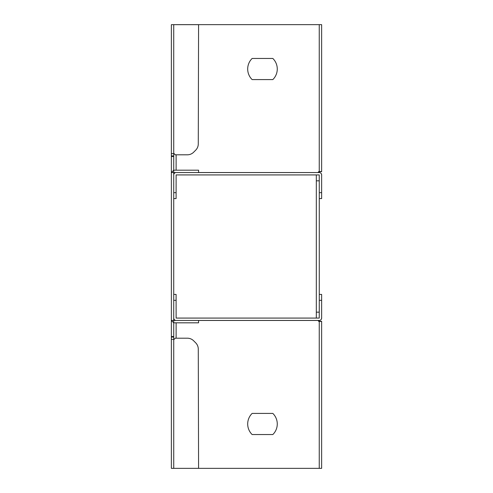<?xml version="1.0" encoding="UTF-8"?>
<svg xmlns="http://www.w3.org/2000/svg" width="493" height="493" viewBox="0 0 493 493"><rect width="100%" height="100%" fill="white"/><g stroke="black" fill="none" stroke-linecap="round" stroke-linejoin="round"><path stroke-width="0.74" d="M176.124 24.675L173.727 24.65L173.733 153.625L171.361 153.625L171.361 24.675L198.574 24.675L198.278 143.913A8.874 8.874 0 0 1 195.678 150.186L193.657 152.208A8.874 8.874 0 0 1 187.383 154.808L175.397 154.808A0.592 0.592 0 0 1 174.842 154.414A1.183 1.183 0 0 0 173.733 153.625L173.727 170.184L171.361 172.556L171.361 339.381L173.733 339.381A1.183 1.183 0 0 0 174.842 338.592A0.592 0.592 0 0 1 175.397 338.198L187.383 338.198A8.874 8.874 0 0 1 193.657 340.799L195.678 342.826A8.874 8.874 0 0 1 198.278 349.099L198.574 468.35L171.361 468.35L171.361 339.381M316.315 318.077L316.315 312.161L319.273 312.161L319.273 192.677L319.273 198.587L321.639 198.587L321.639 174.947A2.397 2.397 0 0 0 319.242 172.556L173.727 172.556L173.733 170.184L198.574 170.184L198.574 172.55L173.727 172.556L173.727 320.45L198.574 320.456L198.574 322.823L173.733 322.823L173.733 468.35M171.361 153.625L171.361 172.556L173.733 172.556M171.361 320.45L173.733 322.823L173.733 320.456L171.361 320.45M198.278 172.556L195.678 172.55M319.273 321.294L321.639 321.294L319.273 321.485L319.242 320.444A2.397 2.397 0 0 0 321.639 318.047L321.639 294.407L319.273 294.407M173.727 294.407L176.093 294.407L176.124 318.077L319.242 318.077L319.273 300.323L321.639 300.323M316.315 312.161L316.315 174.923M198.574 172.525L319.273 172.55L319.273 171.515L321.048 171.515M321.639 192.677L319.273 192.677L319.242 174.923L176.124 174.923L176.093 198.587L173.727 198.587L176.093 198.587M321.639 174.947L321.337 173.795M252.126 58.457L272.832 58.457L252.126 58.457A14.79 14.79 0 0 0 252.126 79.583L272.832 79.583L252.126 79.583M252.126 413.417L272.832 413.417L252.126 413.417A14.79 14.79 0 0 0 252.126 434.543L272.832 434.543L252.126 434.543M321.337 319.205L321.639 318.047M176.093 300.323L173.727 300.323L173.727 318.047A2.397 2.397 0 0 0 176.124 320.444L319.242 320.444M198.574 468.35L321.639 468.35L321.639 321.485L320.752 321.485M319.242 468.35L319.242 321.485L321.048 321.485M319.242 321.485A1.035 1.035 0 0 1 318.231 320.475L318.231 320.444M272.832 434.543A14.79 14.79 0 0 0 272.832 413.417M272.832 79.583A14.79 14.79 0 0 0 272.832 58.457M318.231 172.525A1.035 1.035 0 0 1 319.242 171.515L319.242 24.65L321.639 24.65L321.639 171.7L319.273 171.7M176.124 24.65L319.242 24.65M320.752 171.515L319.242 171.515M176.093 192.677L173.727 192.677L173.727 198.587M176.124 172.556A2.397 2.397 0 0 0 173.727 174.947M173.727 337.083L171.361 337.083M173.727 336.528L171.361 336.528M173.727 155.924L171.361 155.924M173.727 156.484L171.361 156.484M316.315 180.826L319.273 180.826M176.124 338.198L176.124 322.823M198.574 320.475L318.231 320.475M176.124 170.184L176.124 154.808"/></g></svg>

